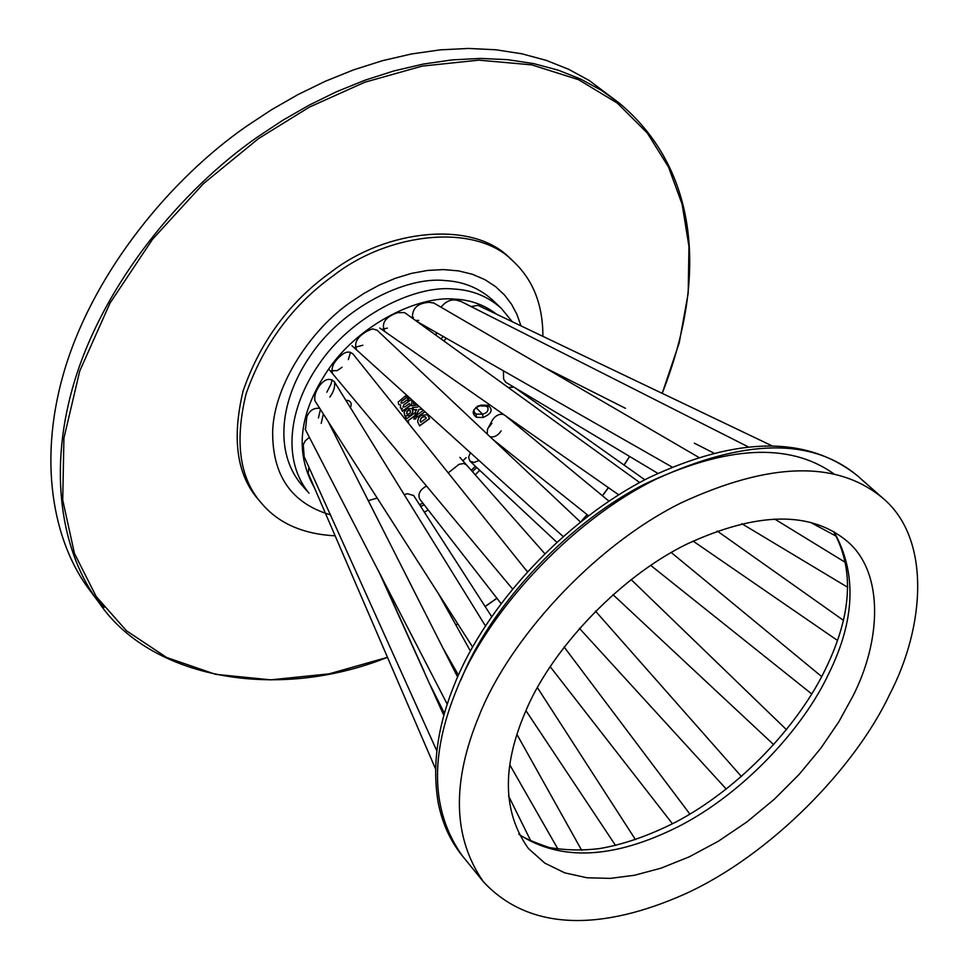 <?xml version="1.0" encoding="UTF-8"?>
<svg xmlns="http://www.w3.org/2000/svg" width="969" height="969" viewBox="0 0 969 969"><rect width="100%" height="100%" fill="white"/><g stroke="black" fill="none" stroke-linecap="round" stroke-linejoin="round"><path stroke-width="1.45" d="M441.052 307.246C446.237 300.644 452.196 298.525 458.918 300.862L461.292 301.589M471.019 306.543L478.032 305.356L485.832 309.111M508.131 387.491L513.824 387.115M487.213 434.076L487.504 429.315L492.24 420.34C495.716 415.277 499.629 413.388 503.977 414.684M448.199 472.908L459.064 464.321L463.727 463.473L466.573 464.987M404.134 494.602L407.574 493.706L413.678 495.583M308.723 474.483L308.287 473.514M304.181 456.714L303.261 444.698L305.211 440.871L309.39 437.322M305.465 429.739L306.81 416.864C309.462 410.505 313.774 407.67 319.746 408.361M472.581 646.989L314.937 400.851C314.113 396.212 315.628 391.173 319.504 385.735C324.954 378.782 329.957 377.547 334.523 382.004C335.201 386.764 333.651 391.779 329.872 397.036M332.755 373.889L332.633 373.743C330.877 368.063 333.372 362.249 340.131 356.313C345.134 351.517 349.47 350.802 353.128 354.157M331.459 370.715L337.188 370.63L342.081 367.239M356.713 350.027L356.701 350.015C353.733 343.171 357.137 336.909 366.912 331.228L372.484 328.854L377.147 330.247L580.37 521.928M355.054 347.29L362.866 345.243M384.875 331.616L384.875 331.616C380.89 323.464 385.081 317.166 397.46 312.696L404.618 312.587L639.685 482.538M382.803 329.072L387.382 328.14M418.729 320.424L415.447 320.424M412.479 318.28C411.898 308.53 417.421 303.212 429.049 302.316L433.882 303.055M412.116 317.59L413.497 317.396M445.486 280.598C405.72 275.899 341.863 308.154 310.201 355.986C280.235 399.264 274.057 451.409 300.947 484.028L309.002 493.197C282.112 460.59 288.423 408.337 318.547 364.901C350.39 316.899 414.441 284.438 454.291 289.065C472.387 290.082 488.061 296.502 501.312 308.36L492.47 299.954C479.219 288.096 463.557 281.64 445.486 280.598M427.85 415.41L429.558 418.644L419.662 425.875L417.615 421.745L418.463 418.002L420.849 415.483L427.353 414.732L427.85 415.41L427.293 414.671M425.052 411.752L417.724 417.106L416.718 415.241L423.453 410.311M410.468 405.466L402.462 411.316L401.469 409.463L402.51 408.7L400.33 407.743L400.657 405.054L398.659 404.473L398.211 402.026L405.417 395.933L406.435 397.847L401.723 401.275L400.924 403.056L403.031 402.934L407.416 399.737L408.433 401.663L403.734 405.09L403.08 407.016L405.078 406.774L409.451 403.576L410.468 405.466L409.415 403.601M411.462 399.482L409.197 401.13L408.179 399.228L409.233 398.465L407.501 398.211L407.113 395.558M410.311 415.58L404.763 415.895L404.061 412.455L406.665 408.87L412.237 408.446L412.903 411.995L410.311 415.58L412.77 411.922L412.176 408.385M417.591 405.018L411.486 405.805L412.019 399.991M415.798 418.887L413.872 419.02L414.562 416.634L416.513 416.513L415.798 418.887L416.452 416.452M422.218 409.197L419.08 409.499L416.428 414.732L415.132 412.322L416.634 409.572L413.872 409.935L412.576 407.513L417.772 407.028L418.414 405.757M404.448 418.257L405.866 417.215L406.714 418.802L414.502 413.121L415.616 415.216L407.84 420.897L408.155 422.884M505.83 382.331L503.601 379.024L503.432 370.715M501.155 430.866C498.018 435.553 494.323 437.516 490.072 436.765M479.025 460.517L474.059 462.443L470.038 461.244L468.584 457.489L470.304 452.632M419.783 499.168L419.71 499.059C417.687 494.057 419.952 489.708 426.505 486.038M368.172 500.682L377.268 498.066M435.481 768.744L308.142 473.163L308.954 467.264M323.343 413.957L321.211 423.405M481.327 405.078L487.879 405.321C493.439 409.633 491.816 413.69 483.01 417.506L476.457 417.3C470.849 412.988 472.472 408.918 481.327 405.078L477.148 406.374M435.687 335.068L436.607 332.67M446.309 338.181L443.875 341.003M345.824 400.282L347.132 400.318C350.96 401.069 352.05 403.528 350.415 407.707M462.903 460.82L466.15 457.61M473.575 411.522L476.033 414.017L474.265 413.303L474.083 409.415M476.457 417.3L476.033 414.017L482.586 414.235L475.815 407.404M487.879 405.321L485.832 406.108L487.577 406.81C488.836 410.493 487.177 412.964 482.586 414.235L483.01 417.506M485.832 406.108L479.28 405.878M346.611 401.566L347.859 403.576M443.293 336.473L440.895 338.847M436.837 332.791L435.929 335.141M350.512 352.341L348.356 359.608M332.088 379.775L331.132 383.845L326.844 392.215M320.424 409.402L318.426 417.966M491.913 423.368L488.037 428.177M415.616 415.216L414.466 413.145M407.84 420.897L415.495 415.083M408.7 422.484L407.719 420.776M406.714 418.802L405.829 417.239M416.634 409.572L413.799 409.802M419.08 409.499L422.084 409.075M416.331 414.562L418.959 409.366M413.811 418.959L415.677 418.753M411.425 405.745L417.457 404.897M413.46 401.287L413.448 403.722M416.016 403.588L413.509 403.794L413.581 401.396M404.703 415.834L410.19 415.459M410.141 410.396L408.724 410.02L407.016 411.086L406.738 413.824M406.592 413.593L407.501 410.868L410.202 410.456L410.553 411.97L409.512 413.557L407.804 414.272L406.471 413.472M409.112 400.972L411.328 399.361M409.233 398.465L407.44 398.15M402.51 408.7L400.548 408.058M400.657 405.054L398.598 404.412M406.435 397.847L405.381 395.958M400.996 403.177L401.602 401.154L406.314 397.714M408.433 401.663L407.368 399.773M403.031 406.956L403.613 404.969L408.312 401.541M402.377 411.159L410.347 405.345M417.639 416.961L424.919 411.631M429.558 418.644L427.729 415.289M419.577 425.718L429.424 418.511M425.464 416.924L425.403 416.864C422.218 416.307 420.449 417.748 420.122 421.2L420.243 421.333C420.57 417.881 422.339 416.428 425.536 416.985L426.251 418.233L420.74 422.266M852.768 696.42L838.718 721.978L820.804 748.25L799.195 774.34L774.352 799.195L747.087 821.797L718.368 841.225L689.347 856.79L661.1 868.139L634.55 875.249L610.288 878.386L586.935 877.769L564.745 872.851L544.869 863.161L528.456 848.565C502.863 812.761 501.736 767.46 525.089 712.639C548.914 653.76 615.521 579.123 686.658 544.19C757.322 511.547 811.005 510.724 847.718 541.707C884.77 573.684 880.676 642.096 852.768 696.42M479.461 714.892C508.64 641.272 591.659 547.255 681.001 502.935C769.907 461.789 837.18 460.19 882.807 498.151C931.003 538.316 925.359 626.035 889.578 694.591C855.106 767.775 770.779 855.021 685.095 893.939C603.093 930.494 530.152 931.972 483.543 881.911C452.753 837.822 451.397 782.153 479.461 714.892M99.359 603.13L90.081 590.702C53.016 542.24 36.41 458.797 66.28 364.477C96.101 270.218 170.265 179.241 246.477 126.285L271.441 109.8L297.762 94.696L325.233 81.299L353.552 69.877L382.404 60.708L411.45 53.973L440.277 49.855L468.536 48.45L495.825 49.77L521.807 53.779L546.177 60.344L568.682 69.308L589.14 80.439L619.457 103.235L601.192 90.214L580.722 79.095L558.192 70.168L533.774 63.627L507.732 59.678L480.37 58.419L452.038 59.896L423.114 64.099L393.971 70.919L364.998 80.197L336.558 91.716L308.966 105.233L282.524 120.447L257.427 137.053C180.828 190.36 106.166 281.822 76.03 376.432C45.834 471.091 62.295 554.692 99.359 603.13C149.614 677.161 274.3 702.416 387.515 657.321L329.169 673.843L270.726 679.85L215.53 674.327L166.656 657.491L126.467 630.783L96.161 596.48L74.456 553.444L62.731 500.125L63.918 438.206L79.737 371.018L110.018 303.091L152.533 239.295L203.49 183.625L258.541 138.567L309.438 107.087L364.756 82.244L422.157 66.11L478.819 60.151L531.787 64.875L578.541 79.688L617.301 103.102L647.28 133.007L668.562 167.14L682.128 204.265L688.959 246.526L688.196 293.183L679.257 342.747L662.202 393.317C710.241 271.029 694.991 166.523 619.457 103.235M629.632 456.46L624.121 465.12M608.496 487.686L602.439 495.765M587.19 514.684L582.199 520.474M581.618 520.934L587.081 514.6M602.343 495.68L608.399 487.625M624.036 465.059L629.547 456.399M94.853 596.819L104.131 607.345M496.879 598.2L485.118 606.473M457.756 623.794L455.842 624.908M455.89 624.993L457.804 623.879M485.178 606.57L496.964 598.309M330.538 514.878C291.124 503.226 271.853 474.992 272.701 430.151C274.663 384.342 310.807 329.763 350.548 302.267L364.477 293.086L379.448 284.995L395.207 278.345L411.389 273.403L427.632 270.436L443.487 269.588L458.555 270.884L472.436 274.288L484.851 279.617L495.583 286.618L504.51 294.988L511.62 304.399L516.998 314.537L520.934 325.79M475.222 474.786L479.764 470.328M500.525 446.624L501.046 445.934M515.762 424.24L516.32 423.296M529.183 397.859L529.704 396.612M542.882 336.279C542.943 304.872 533.132 279.956 513.449 261.521C476.893 222.809 389.453 231.845 333.481 275.571C292.529 304.981 263.374 344.455 246.029 393.995C234.425 442.239 239.658 478.734 261.727 503.468C278.491 523.345 303.006 534.125 335.274 535.845M513.449 261.521L510.275 258.602C473.72 219.89 386.34 228.854 330.453 272.507C289.561 301.856 260.455 341.282 243.158 390.761C231.603 438.981 236.86 475.452 258.929 500.198L261.727 503.468M428.213 509.997L424.349 512.153M314.659 488.194C294.067 452.002 298.973 411.946 329.387 368.014C360.153 323.997 418.802 295.145 455.587 299.179C470.704 299.99 484.185 304.86 496.043 313.786M419.516 504.655L422.92 503.19M471.273 470.316L475.404 466.246M347.132 400.318L346.115 400.742M834.37 474.229C789.59 441.937 726.096 445.365 643.876 484.512C561.814 526.591 487.504 612.226 460.953 679.923M483.543 881.911L462.104 855.566C431.132 811.319 429.412 755.772 456.92 688.911C485.469 615.715 567.483 522.63 656.17 479.086C744.446 438.678 811.501 437.552 857.335 475.682L882.807 498.151M518.972 834.406C560.712 861.526 613.789 858.958 678.191 826.69C743.126 793.744 803.555 728.179 828.931 673.249C855.239 619.869 856.911 572.667 833.934 531.678M351.977 345.751L563.037 536.402M810.338 522.303L836.574 536.402M492.918 439.454L588.437 515.678M650.647 565.327L811.78 693.986M505.273 415.592L608.932 501.118M671.214 552.5L821.676 676.58M378.491 570.802L443.826 715.364M303.866 456.048L436.765 750.721M328.079 421.345L457.61 677.004M305.138 429.11L447.218 704.172M525.949 710.652L615.521 845.428M413.521 495.341L491.586 616.514M537.395 687.59L635.47 839.639M478.032 305.356L771.627 445.643M505.491 382.113L657.806 473.332M741.854 523.732L847.742 587.335M774.643 519.045L845.913 562.723M419.71 499.071L500.973 603.457M550.113 666.587L672.486 823.82M564.091 646.953L689.916 814.13M460.638 301.262L747.959 446.721M713.572 452.959L694.325 443.172M542.495 366.464L625.453 408.312M524.604 568.318L527.439 571.419M579.389 628.287L726.302 789.105M459.875 457.392L544.663 553.505M595.463 611.076L741.455 776.557M430.139 684.804L444.42 713.305M508.543 795.9L530.964 841.237M469.977 461.196L556.678 542.107M612.929 594.603L773.759 744.713M631.073 579.535L786.525 729.718M380.575 574.835L424.252 671.783M334.208 381.483L485.372 625.817M352.946 353.927L527.257 571.613M328.673 369.007L512.419 588.825M442.385 647.074L458.446 675.114M509.827 764.88L558.011 849.171M438.061 593.016L470.377 650.986M516.949 734.454L581.679 850.297M693.053 541.077L837.434 640.4M515.011 387.818L644.845 479.788M717.23 531.036L843.296 620.233M379.787 328.067L618.682 494.808M433.276 302.703L698.552 457.247M416.706 321.345L672.001 466.997M420.679 506.448L424.216 504.861M472.448 471.649L476.7 467.458M512.068 321.514L501.312 308.36M462.104 855.566C450.343 840.947 442.397 823.517 438.291 803.253C431.883 766.079 437.37 726.241 454.752 683.739C485.639 606.533 564.164 520.123 649.327 477.487C737.7 436.183 807.032 435.59 857.335 475.682M518.742 833.958C522.448 837.337 532.72 841.891 549.544 847.609C566.029 850.334 582.587 850.673 599.205 848.614C623.358 844.605 649.048 835.678 676.265 821.833C739.662 788.354 798.795 725.442 826.085 667.847C851.896 614.382 854.367 568.912 833.497 531.424"/></g></svg>
